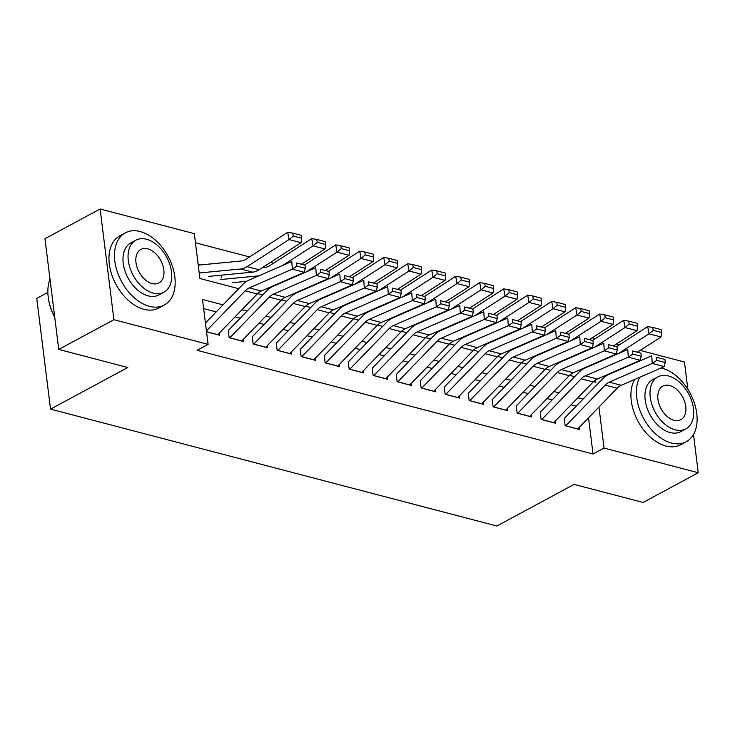 <?xml version="1.0" encoding="UTF-8"?>
<svg xmlns="http://www.w3.org/2000/svg" width="735" height="735" viewBox="0 0 735 735"><rect width="100%" height="100%" fill="white"/><g stroke="black" fill="none" stroke-linecap="round" stroke-linejoin="round"><path stroke-width="1.1" d="M47.858 292.411L36.75 298.401L50.54 409.129L496.897 526.021L574.108 484.393L643.097 502.464L698.25 472.734L604.06 448.065L598.951 407.061M50.54 409.129L127.752 367.5L58.754 349.428L44.964 238.71L100.116 208.979L194.306 233.647L199.902 278.528L238.691 288.69M273.539 263.231L270.471 262.432M249.542 256.947L195.446 242.78M592.18 337.843L595.249 338.651M616.178 344.127L619.247 344.935M640.176 350.42L684.46 362.015L687.859 389.284M564.195 418.233L565.132 425.721L579.529 429.488L579.263 427.393M540.197 411.949L541.135 419.437L555.531 423.204L555.265 421.1M516.2 405.665L517.137 413.143L531.534 416.92L531.267 414.816M492.202 399.381L493.139 406.859L507.536 410.635L507.269 408.531M468.204 393.096L469.141 400.575L483.538 404.351L483.272 402.247M444.206 386.812L445.144 394.291L459.54 398.067L459.274 395.963M420.209 380.528L421.146 388.006L435.543 391.783L435.276 389.679M396.211 374.244L397.148 381.722L411.545 385.498L411.278 383.394M372.213 367.959L373.15 375.438L387.547 379.214L387.29 377.11M348.215 361.675L349.153 369.154L363.549 372.93L363.292 370.826M324.218 355.391L325.155 362.869L339.552 366.636L339.294 364.542M300.22 349.107L301.157 356.585L315.554 360.352L315.297 358.257M276.222 342.822L277.159 350.301L291.556 354.068L291.299 351.973M252.224 336.538L253.162 344.017L267.558 347.784L267.301 345.689M228.227 330.245L229.164 337.733L243.561 341.499L243.303 339.405M200.021 264.967L198.147 264.471M221.704 277.885L221.373 275.156M245.453 282.148L245.371 281.441M269.451 288.432L269.368 287.725M293.449 294.717L293.366 294.009M317.446 301.001L317.355 300.293M341.444 307.285L341.352 306.587M365.442 313.569L365.35 312.871M389.44 319.854L389.348 319.155M413.438 326.138L413.346 325.44M437.435 332.422L437.343 331.724M461.433 338.706L461.341 338.008M485.431 344.991L485.339 344.292M509.428 351.284L509.337 350.577M533.426 357.568L533.334 356.861M557.424 363.853L557.332 363.145M223.036 304.86L202.511 299.476L208.097 344.366L197.072 350.31L593.026 454.01L588.524 417.829M576.176 406.179L571.031 404.829M552.178 399.895L547.033 398.545M528.18 393.602L523.035 392.26M504.182 387.317L499.037 385.976M480.185 381.033L475.04 379.692M456.187 374.749L451.042 373.408M432.189 368.465L427.044 367.123M408.191 362.18L403.046 360.83M384.194 355.896L379.049 354.546M360.196 349.612L355.051 348.261M336.198 343.328L331.053 341.977M312.2 337.043L307.055 335.693M288.203 330.759L283.058 329.409M264.205 324.475L259.06 323.124M240.207 318.191L235.062 316.84M216.209 311.906L203.641 308.608M206.535 331.807L219.563 335.215L219.306 333.12M58.754 349.428L113.907 319.697L100.116 208.979M693.491 434.504L698.25 472.734M593.026 454.01L604.06 448.065M208.097 344.366L113.907 319.697M583.002 399.133L577.857 397.782M559.004 392.839L553.859 391.498M535.007 386.555L529.861 385.213M511.009 380.271L505.864 378.929M487.011 373.986L481.866 372.645M463.013 367.702L457.868 366.361M439.015 361.418L433.87 360.067M415.018 355.134L409.873 353.783M391.02 348.849L385.875 347.499M367.022 342.565L361.877 341.215M343.024 336.281L337.879 334.93M319.027 329.997L313.882 328.646M295.029 323.712L289.884 322.362M271.031 317.428L265.886 316.078M247.033 311.144L241.888 309.793M593.512 381.621L595.855 382.228L595.57 379.949M590.563 339.726L590.471 338.954M257.553 293.632L262.689 294.974M281.551 299.917L286.687 301.258M305.549 306.201L310.685 307.542M329.546 312.485L334.682 313.827M353.544 318.769L358.68 320.12M377.542 325.054L382.678 326.404M401.54 331.338L406.675 332.689M425.537 337.622L430.673 338.973M449.526 343.906L454.671 345.257M473.524 350.191L478.669 351.541M497.521 356.475L502.666 357.826M521.519 362.759L526.664 364.11M545.517 369.053L550.662 370.394M569.515 375.337L574.66 376.678M206.416 330.888L245.205 290.83A16.409 10.74 104.7 0 1 249.303 287.89L292.319 269.157L291.786 261.476L248.77 280.219A24.604 16.106 -75.3 0 0 242.633 284.62L205.442 323.023M217.735 334.737A11.484 7.515 -75.3 0 0 217.799 334.664L257.204 293.972A16.409 10.74 104.7 0 1 261.302 291.042L304.318 272.299L292.319 269.157L296.848 266.061L305.245 268.266L305.034 265.188L296.637 262.992L296.848 266.061M296.637 262.992L305.034 265.188M304.318 272.299L305.245 268.266M301.681 238.232L301.148 235.338L292.75 233.133L293.283 236.036L301.681 238.232L301.056 242.697L259.078 269.782A24.604 16.106 104.7 0 1 252.684 272.134L208.74 276.378M301.056 242.697L289.057 239.555L247.079 266.64A24.604 16.106 104.7 0 1 240.685 268.992L199.213 272.997M293.283 236.036L289.057 239.555L287.725 232.315L292.75 233.133M198.229 265.133L241.484 260.962A16.409 10.74 -75.3 0 0 245.756 259.391L287.725 232.315M54.767 317.401A40.03 25.835 -118.3 0 1 48.17 296.719L48.115 296.159A41.013 26.469 61.7 0 0 54.73 317.079M49.998 279.098A41.013 26.469 61.7 0 0 48.115 296.159M140.165 231.534A41.013 26.469 61.7 0 0 125.363 232.839A41.013 26.469 61.7 0 0 117.168 271.38A41.013 26.469 61.7 0 0 149.49 306.348A41.013 26.469 61.7 0 0 164.291 305.043A41.013 26.469 61.7 0 0 172.486 266.502A41.013 26.469 61.7 0 0 140.165 231.534M125.363 232.839L119.851 235.816A41.013 26.469 61.7 0 0 111.656 274.357A41.013 26.469 61.7 0 0 143.968 309.316A41.013 26.469 61.7 0 0 158.769 308.011L164.291 305.043M163.914 292.199L158.843 294.928A29.529 19.055 -118.3 0 1 148.185 295.874A29.529 19.055 -118.3 0 1 124.913 270.7A29.529 19.055 -118.3 0 1 130.812 242.945L135.892 240.216A29.529 19.055 61.7 0 0 129.985 267.963A29.529 19.055 61.7 0 0 153.257 293.136A29.529 19.055 61.7 0 0 163.914 292.199A29.529 19.055 61.7 0 0 169.813 264.444A29.529 19.055 61.7 0 0 146.55 239.27A29.529 19.055 61.7 0 0 135.892 240.216M152.062 283.563A19.027 12.284 61.7 0 0 158.935 282.957A19.027 12.284 61.7 0 0 162.729 265.069A19.027 12.284 61.7 0 0 147.735 248.853A19.027 12.284 61.7 0 0 140.872 249.459A19.027 12.284 61.7 0 0 137.068 267.338A19.027 12.284 61.7 0 0 152.062 283.563M639.799 377.239A41.013 26.469 61.7 0 0 642.142 415.578A41.013 26.469 61.7 0 0 671.432 443.04A41.013 26.469 61.7 0 0 686.242 441.735A41.013 26.469 61.7 0 0 694.428 403.193A41.013 26.469 61.7 0 0 662.116 368.226A41.013 26.469 61.7 0 0 661.059 367.978M634.718 379.453A41.013 26.469 61.7 0 0 636.363 417.994A41.013 26.469 61.7 0 0 665.919 446.016A41.013 26.469 61.7 0 0 680.72 444.712L686.242 441.735M685.865 428.891L680.785 431.629A29.529 19.055 -118.3 0 1 670.127 432.566A29.529 19.055 -118.3 0 1 646.864 407.392A29.529 19.055 -118.3 0 1 652.763 379.646L657.834 376.908A29.529 19.055 61.7 0 0 651.936 404.654A29.529 19.055 61.7 0 0 675.208 429.828A29.529 19.055 61.7 0 0 685.865 428.891A29.529 19.055 61.7 0 0 691.764 401.145A29.529 19.055 61.7 0 0 668.492 375.971A29.529 19.055 61.7 0 0 657.834 376.908M674.013 420.255A19.027 12.284 61.7 0 0 680.876 419.648A19.027 12.284 61.7 0 0 684.68 401.769A19.027 12.284 61.7 0 0 669.686 385.544A19.027 12.284 61.7 0 0 662.823 386.151A19.027 12.284 61.7 0 0 659.019 404.029A19.027 12.284 61.7 0 0 674.013 420.255M229.733 337.879A11.484 7.515 -75.3 0 0 229.798 337.806L269.203 297.115A16.409 10.74 104.7 0 1 273.301 294.184L316.316 275.441L315.784 267.76L272.768 286.503A24.604 16.106 -75.3 0 0 266.63 290.904L228.466 330.309M241.732 341.022A11.484 7.515 -75.3 0 0 241.797 340.948L281.202 300.257A16.409 10.74 104.7 0 1 285.299 297.326L328.315 278.583L316.316 275.441L320.846 272.345L329.243 274.55L329.032 271.472L320.635 269.276L320.846 272.345M320.635 269.276L329.032 271.472M328.315 278.583L329.243 274.55M253.731 344.164A11.484 7.515 -75.3 0 0 253.796 344.09L293.201 303.399A16.409 10.74 104.7 0 1 297.298 300.468L340.314 281.725L339.781 274.045L296.765 292.787A24.604 16.106 -75.3 0 0 290.628 297.188L252.463 336.593M265.73 347.306A11.484 7.515 -75.3 0 0 265.794 347.232L305.2 306.541A16.409 10.74 104.7 0 1 309.297 303.61L352.313 284.868L340.314 281.725L344.844 278.629L353.241 280.834L353.03 277.766L344.632 275.561L344.844 278.629M344.632 275.561L353.03 277.766M352.313 284.868L353.241 280.834M277.729 350.448A11.484 7.515 -75.3 0 0 277.793 350.375L317.198 309.683A16.409 10.74 104.7 0 1 321.296 306.752L364.312 288.01L363.779 280.329L320.763 299.071A24.604 16.106 -75.3 0 0 314.626 303.481L276.461 342.877M289.728 353.59A11.484 7.515 -75.3 0 0 289.792 353.517L329.197 312.825A16.409 10.74 104.7 0 1 333.295 309.894L376.311 291.152L364.312 288.01L368.841 284.914L377.239 287.119L377.027 284.05L368.63 281.845L368.841 284.914M368.63 281.845L377.027 284.05M376.311 291.152L377.239 287.119M301.727 356.732A11.484 7.515 -75.3 0 0 301.791 356.659L341.196 315.967A16.409 10.74 104.7 0 1 345.294 313.036L388.31 294.294L387.777 286.622L344.761 305.356A24.604 16.106 -75.3 0 0 338.624 309.766L300.459 349.162M313.726 359.874A11.484 7.515 -75.3 0 0 313.79 359.801L353.195 319.109A16.409 10.74 104.7 0 1 357.293 316.179L400.309 297.436L388.31 294.294L392.839 291.198L401.236 293.403L401.025 290.334L392.628 288.129L392.839 291.198M392.628 288.129L401.025 290.334M400.309 297.436L401.236 293.403M325.678 244.516L325.146 241.622L316.748 239.417L317.281 242.32L325.678 244.516L325.054 248.981L301.672 264.067M246.684 281.312L232.738 282.663M258.812 275.846L220.739 279.52M325.054 248.981L313.055 245.839L282.635 265.464M317.281 242.32L313.055 245.839L311.723 238.599L316.748 239.417M262.57 267.522L265.482 267.246A16.409 10.74 -75.3 0 0 269.754 265.675L311.723 238.599M349.676 250.8L349.143 247.906L340.746 245.701L341.279 248.605L349.676 250.8L349.051 255.265L325.669 270.351M270.682 287.596L268.762 287.789M282.81 282.13L281.45 282.258M349.051 255.265L337.053 252.123L306.633 271.748M341.279 248.605L337.053 252.123L335.72 244.884L340.746 245.701M304.566 264.977L335.72 244.884M373.674 257.085L373.141 254.191L364.744 251.986L365.277 254.889L373.674 257.085L373.049 261.559L349.667 276.636M294.68 293.89L292.76 294.073M306.807 288.414L305.448 288.543M373.049 261.559L361.05 258.417L330.631 278.032M365.277 254.889L361.05 258.417L359.718 251.168L364.744 251.986M328.563 271.261L359.718 251.168M397.672 263.369L397.139 260.475L388.741 258.27L389.274 261.173L397.672 263.369L397.047 267.843L373.665 282.92M318.678 300.174L316.757 300.358M330.805 294.698L329.445 294.827M397.047 267.843L385.048 264.701L354.628 284.316M389.274 261.173L385.048 264.701L383.716 257.452L388.741 258.27M352.561 277.545L383.716 257.452M325.724 363.017A11.484 7.515 -75.3 0 0 325.789 362.943L365.194 322.252A16.409 10.74 104.7 0 1 369.292 319.321L412.307 300.578L411.775 292.907L368.759 311.64A24.604 16.106 -75.3 0 0 362.621 316.05L324.457 355.455M337.723 366.159A11.484 7.515 -75.3 0 0 337.788 366.094L377.193 325.394A16.409 10.74 104.7 0 1 381.29 322.463L424.306 303.72L412.307 300.578L416.837 297.482L425.234 299.687L425.023 296.618L416.626 294.413L416.837 297.482M416.626 294.413L425.023 296.618M424.306 303.72L425.234 299.687M421.669 269.653L421.137 266.759L412.739 264.554L413.272 267.457L421.669 269.653L421.045 274.127L397.663 289.204M342.675 306.458L340.755 306.642M354.803 300.983L353.443 301.111M421.045 274.127L409.046 270.985L378.626 290.601M413.272 267.457L409.046 270.985L407.714 263.736L412.739 264.554M376.559 283.829L407.714 263.736M349.722 369.301A11.484 7.515 -75.3 0 0 349.786 369.236L389.192 328.536A16.409 10.74 104.7 0 1 393.289 325.605L436.305 306.863L435.772 299.191L392.756 317.924A24.604 16.106 -75.3 0 0 386.619 322.334L348.454 361.739M361.721 372.443A11.484 7.515 -75.3 0 0 361.785 372.379L401.191 331.678A16.409 10.74 104.7 0 1 405.288 328.747L448.304 310.005L436.305 306.863L440.835 303.775L449.232 305.971L449.021 302.903L440.623 300.698L440.835 303.775M440.623 300.698L449.021 302.903M448.304 310.005L449.232 305.971M445.667 275.937L445.134 273.043L436.737 270.838L437.27 273.742L445.667 275.937L445.042 280.412L421.66 295.488M366.673 312.742L364.753 312.926M378.801 307.267L377.441 307.395M445.042 280.412L433.044 277.27L402.624 296.894M437.27 273.742L433.044 277.27L431.711 270.021L436.737 270.838M400.557 290.114L431.711 270.021M373.72 375.585A11.484 7.515 -75.3 0 0 373.784 375.521L413.189 334.829A16.409 10.74 104.7 0 1 417.287 331.889L460.303 313.147L459.77 305.475L416.754 324.208A24.604 16.106 -75.3 0 0 410.617 328.618L372.452 368.024M385.719 378.727A11.484 7.515 -75.3 0 0 385.783 378.663L425.188 337.971A16.409 10.74 104.7 0 1 429.286 335.031L472.302 316.289L460.303 313.147L464.832 310.06L473.23 312.256L473.018 309.187L464.621 306.982L464.832 310.06M464.621 306.982L473.018 309.187M472.302 316.289L473.23 312.256M469.665 282.222L469.132 279.328L460.735 277.132L461.268 280.026L469.665 282.222L469.031 286.696L445.658 301.773M390.671 319.027L388.751 319.21M402.798 313.551L401.439 313.68M469.031 286.696L457.041 283.554L426.622 303.178M461.268 280.026L457.041 283.554L455.709 276.305L460.735 277.132M424.554 296.398L455.709 276.305M397.718 381.869A11.484 7.515 -75.3 0 0 397.782 381.805L437.187 341.113A16.409 10.74 104.7 0 1 441.285 338.173L484.301 319.431L483.768 311.759L440.752 330.493A24.604 16.106 -75.3 0 0 434.615 334.903L396.45 374.308M409.717 385.011A11.484 7.515 -75.3 0 0 409.781 384.947L449.186 344.256A16.409 10.74 104.7 0 1 453.284 341.316L496.3 322.573L484.301 319.431L488.83 316.344L497.228 318.54L497.016 315.471L488.619 313.266L488.83 316.344M488.619 313.266L497.016 315.471M496.3 322.573L497.228 318.54M493.663 288.515L493.13 285.612L484.733 283.416L485.265 286.31L493.663 288.515L493.029 292.98L469.656 308.066M414.669 325.311L412.748 325.495M426.796 319.835L425.436 319.973M493.029 292.98L481.03 289.838L450.619 309.463M485.265 286.31L481.03 289.838L479.707 282.589L484.733 283.416M448.552 302.691L479.707 282.589M421.715 388.154A11.484 7.515 -75.3 0 0 421.78 388.089L461.185 347.398A16.409 10.74 104.7 0 1 465.283 344.458L508.298 325.715L507.766 318.044L464.75 336.786A24.604 16.106 -75.3 0 0 458.612 341.187L420.448 380.592M433.714 391.296A11.484 7.515 -75.3 0 0 433.779 391.231L473.184 350.54A16.409 10.74 104.7 0 1 477.281 347.6L520.297 328.857L508.298 325.715L512.828 322.628L521.225 324.824L521.014 321.755L512.617 319.56L512.828 322.628M512.617 319.56L521.014 321.755M520.297 328.857L521.225 324.824M517.661 294.799L517.128 291.896L508.73 289.7L509.263 292.594L517.661 294.799L517.027 299.264L493.654 314.35M438.666 331.595L436.746 331.779M450.794 326.119L449.434 326.257M517.027 299.264L505.028 296.122L474.617 315.747M509.263 292.594L505.028 296.122L503.705 288.873L508.73 289.7M472.55 308.976L503.705 288.873M445.713 394.447A11.484 7.515 -75.3 0 0 445.777 394.373L485.183 353.682A16.409 10.74 104.7 0 1 489.28 350.742L532.296 332L531.763 324.328L488.747 343.07A24.604 16.106 -75.3 0 0 482.61 347.471L444.445 386.876M457.712 397.589A11.484 7.515 -75.3 0 0 457.776 397.516L497.182 356.824A16.409 10.74 104.7 0 1 501.279 353.884L544.295 335.142L532.296 332L536.826 328.912L545.223 331.108L545.012 328.04L536.614 325.844L536.826 328.912M536.614 325.844L545.012 328.04M544.295 335.142L545.223 331.108M541.658 301.084L541.125 298.18L532.728 295.985L533.261 298.879L541.658 301.084L541.024 305.549L517.651 320.635M462.664 337.879L460.744 338.063M474.792 332.404L473.432 332.542M541.024 305.549L529.025 302.407L498.615 322.031M533.261 298.879L529.025 302.407L527.702 295.158L532.728 295.985M496.548 315.26L527.702 295.158M469.711 400.731A11.484 7.515 -75.3 0 0 469.775 400.658L509.18 359.966A16.409 10.74 104.7 0 1 513.278 357.026L556.294 338.284L555.761 330.612L512.745 349.355A24.604 16.106 -75.3 0 0 506.608 353.755L468.443 393.161M481.71 403.873A11.484 7.515 -75.3 0 0 481.774 403.8L521.179 363.108A16.409 10.74 104.7 0 1 525.277 360.168L568.284 341.435L556.294 338.284L560.823 335.197L569.221 337.393L569.009 334.324L560.612 332.128L560.823 335.197M560.612 332.128L569.009 334.324M568.284 341.435L569.221 337.393M565.656 307.368L565.123 304.465L556.726 302.269L557.259 305.163L565.656 307.368L565.022 311.833L541.649 326.919M486.662 344.164L484.742 344.347M498.789 338.688L497.43 338.826M565.022 311.833L553.023 308.691L522.613 328.315M557.259 305.163L553.023 308.691L551.7 301.442L556.726 302.269M520.545 321.544L551.7 301.442M493.709 407.015A11.484 7.515 -75.3 0 0 493.773 406.942L533.178 366.25A16.409 10.74 104.7 0 1 537.276 363.31L580.283 344.577L579.759 336.896L536.743 355.639A24.604 16.106 -75.3 0 0 530.606 360.04L492.441 399.445M505.708 410.158A11.484 7.515 -75.3 0 0 505.772 410.084L545.177 369.393A16.409 10.74 104.7 0 1 549.275 366.453L592.281 347.719L580.283 344.577L584.821 341.481L593.218 343.677L593.007 340.608L584.61 338.412L584.821 341.481M584.61 338.412L593.007 340.608M592.281 347.719L593.218 343.677M589.654 313.652L589.121 310.749L580.724 308.553L581.256 311.447L589.654 313.652L589.02 318.117L565.647 333.203M510.66 350.448L508.739 350.632M522.787 344.972L521.427 345.11M589.02 318.117L577.021 314.975L546.61 334.6M581.256 311.447L577.021 314.975L575.698 307.726L580.724 308.553M544.543 327.828L575.698 307.726M517.706 413.3A11.484 7.515 -75.3 0 0 517.771 413.226L557.176 372.535A16.409 10.74 104.7 0 1 561.274 369.595L604.28 350.861L603.757 343.181L560.741 361.923A24.604 16.106 -75.3 0 0 554.603 366.324L516.439 405.729M529.705 416.442A11.484 7.515 -75.3 0 0 529.77 416.368L569.175 375.677A16.409 10.74 104.7 0 1 573.272 372.737L616.279 354.004L604.28 350.861L608.819 347.765L617.216 349.961L617.005 346.892L608.608 344.697L608.819 347.765M608.608 344.697L617.005 346.892M616.279 354.004L617.216 349.961M613.651 319.936L613.119 317.033L604.721 314.837L605.254 317.731L613.651 319.936L613.018 324.401L589.645 339.487M534.657 356.732L532.737 356.916M546.785 351.266L545.425 351.394M613.018 324.401L601.019 321.259L570.608 340.884M605.254 317.731L601.019 321.259L599.696 314.01L604.721 314.837M568.541 334.113L599.696 314.01M541.704 419.584A11.484 7.515 -75.3 0 0 541.768 419.51L581.174 378.819A16.409 10.74 104.7 0 1 585.271 375.879L628.278 357.146L627.754 349.465L584.738 368.207A24.604 16.106 -75.3 0 0 578.601 372.608L540.436 412.013M553.703 422.726A11.484 7.515 -75.3 0 0 553.767 422.653L593.173 381.961A16.409 10.74 104.7 0 1 597.27 379.021L640.277 360.288L628.278 357.146L632.817 354.05L641.214 356.245L641.003 353.177L632.605 350.981L632.817 354.05M632.605 350.981L641.003 353.177M640.277 360.288L641.214 356.245M637.649 326.221L637.116 323.317L628.719 321.121L629.252 324.016L637.649 326.221L637.015 330.686L613.642 345.772M558.655 363.017L556.735 363.2M570.783 357.55L569.423 357.679M637.015 330.686L625.016 327.544L594.606 347.168M629.252 324.016L625.016 327.544L623.693 320.295L628.719 321.121M592.539 340.397L623.693 320.295M565.702 425.868A11.484 7.515 -75.3 0 0 565.766 425.795L605.171 385.103A16.409 10.74 104.7 0 1 609.269 382.163L652.276 363.43L651.752 355.749L608.736 374.492A24.604 16.106 -75.3 0 0 602.599 378.892L564.434 418.298M577.701 429.01A11.484 7.515 -75.3 0 0 577.765 428.937L617.17 388.245A16.409 10.74 104.7 0 1 621.268 385.305L664.275 366.572L652.276 363.43L656.814 360.334L665.212 362.539L665 359.461L656.603 357.265L656.814 360.334M656.603 357.265L665 359.461M664.275 366.572L665.212 362.539M661.647 332.505L661.114 329.602L652.717 327.406L653.24 330.309L661.647 332.505L661.013 336.97L637.64 352.056M582.653 369.301L580.733 369.485M594.78 363.834L593.421 363.963M661.013 336.97L649.014 333.828L618.604 353.452M653.24 330.309L649.014 333.828L647.691 326.579L652.717 327.406M616.536 346.681L647.691 326.579M245.205 290.83L257.204 293.972M249.303 287.89L261.302 291.042M206.526 331.715L217.799 334.664M259.078 269.782L247.079 266.64M252.684 272.134L240.685 268.992M269.203 297.115L281.202 300.257M273.301 294.184L285.299 297.326M229.798 337.806L241.797 340.948M293.201 303.399L305.2 306.541M297.298 300.468L309.297 303.61M253.796 344.09L265.794 347.232M317.198 309.683L329.197 312.825M321.296 306.752L333.295 309.894M277.793 350.375L289.792 353.517M341.196 315.967L353.195 319.109M345.294 313.036L357.293 316.179M301.791 356.659L313.79 359.801M365.194 322.252L377.193 325.394M369.292 319.321L381.29 322.463M325.789 362.943L337.788 366.094M389.192 328.536L401.191 331.678M393.289 325.605L405.288 328.747M349.786 369.236L361.785 372.379M413.189 334.829L425.188 337.971M417.287 331.889L429.286 335.031M373.784 375.521L385.783 378.663M437.187 341.113L449.186 344.256M441.285 338.173L453.284 341.316M397.782 381.805L409.781 384.947M461.185 347.398L473.184 350.54M465.283 344.458L477.281 347.6M421.78 388.089L433.779 391.231M485.183 353.682L497.182 356.824M489.28 350.742L501.279 353.884M445.777 394.373L457.776 397.516M509.18 359.966L521.179 363.108M513.278 357.026L525.277 360.168M469.775 400.658L481.774 403.8M533.178 366.25L545.177 369.393M537.276 363.31L549.275 366.453M493.773 406.942L505.772 410.084M557.176 372.535L569.175 375.677M561.274 369.595L573.272 372.737M517.771 413.226L529.77 416.368M581.174 378.819L593.173 381.961M585.271 375.879L597.27 379.021M541.768 419.51L553.767 422.653M605.171 385.103L617.17 388.245M609.269 382.163L621.268 385.305M565.766 425.795L577.765 428.937"/></g></svg>

